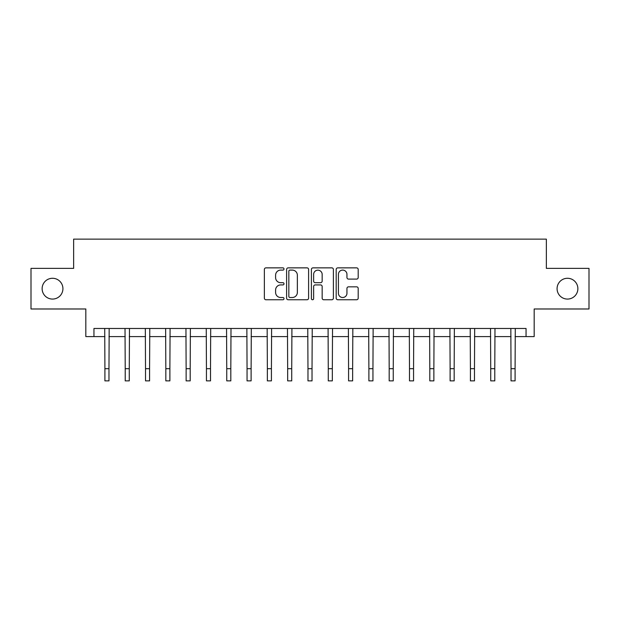 <?xml version="1.0" encoding="UTF-8"?>
<svg xmlns="http://www.w3.org/2000/svg" width="620" height="620" viewBox="0 0 620 620"><rect width="100%" height="100%" fill="white"/><g stroke="black" fill="none" stroke-linecap="round" stroke-linejoin="round"><path stroke-width="0.93" d="M284.007 268.979A1.116 1.116 0 0 0 282.89 267.863L265.949 267.863A1.597 1.597 0 0 0 264.36 269.452L264.36 298.158A1.597 1.597 0 0 0 265.949 299.755L282.89 299.755A1.116 1.116 0 0 0 284.007 298.638A1.116 1.116 0 0 0 282.89 297.515L280.697 297.515A5.099 5.099 0 0 1 275.598 292.415L275.598 290.021A5.099 5.099 0 0 1 280.697 284.921L282.89 284.921A1.116 1.116 0 0 0 284.007 283.805A1.116 1.116 0 0 0 282.89 282.689L280.697 282.689A5.099 5.099 0 0 1 275.598 277.589L275.598 275.195A5.099 5.099 0 0 1 280.697 270.095L282.89 270.095A1.116 1.116 0 0 0 284.007 268.979M557.078 288.68A10.393 10.393 0 0 0 567.478 299.072A10.393 10.393 0 0 0 577.871 288.68A10.393 10.393 0 0 0 567.478 278.279A10.393 10.393 0 0 0 557.078 288.68M42.129 288.68A10.393 10.393 0 0 0 52.522 299.072A10.393 10.393 0 0 0 62.922 288.68A10.393 10.393 0 0 0 52.522 278.279A10.393 10.393 0 0 0 42.129 288.68M356.601 279.101A1.597 1.597 0 0 0 358.197 277.504L358.197 269.452A1.597 1.597 0 0 0 356.601 267.863L337.784 267.863A1.597 1.597 0 0 0 336.187 269.452L336.187 298.158A1.597 1.597 0 0 0 337.784 299.755L356.601 299.755A1.597 1.597 0 0 0 358.197 298.158L358.197 288.432A1.597 1.597 0 0 0 356.601 286.835L348.548 286.835A1.597 1.597 0 0 0 346.952 288.432L346.952 293.252A4.263 4.263 0 0 1 342.69 297.515A4.263 4.263 0 0 1 338.419 293.252L338.419 274.358A4.263 4.263 0 0 1 342.69 270.095A4.263 4.263 0 0 1 346.952 274.358L346.952 277.504A1.597 1.597 0 0 0 348.548 279.101L356.601 279.101M93.945 336.598L93.945 328.476L526.054 328.476L526.054 336.598L534.177 336.598L534.177 308.985L589 308.985L589 268.375L546.36 268.375L546.36 239.134L73.641 239.134L73.641 268.375L31 268.375L31 308.985L85.823 308.985L85.823 336.598L104.912 336.598M308.605 269.452A1.597 1.597 0 0 0 307.009 267.863L288.192 267.863A1.597 1.597 0 0 0 286.603 269.452L286.603 298.158A1.597 1.597 0 0 0 288.192 299.755L307.009 299.755A1.597 1.597 0 0 0 308.605 298.158L308.605 269.452M312.992 267.863L331.808 267.863A1.597 1.597 0 0 1 333.397 269.452L333.397 298.158A1.597 1.597 0 0 1 331.808 299.755L323.756 299.755A1.597 1.597 0 0 1 322.16 298.158L322.16 286.517A1.597 1.597 0 0 0 320.563 284.921L315.224 284.921A1.597 1.597 0 0 0 313.627 286.517L313.627 298.638A1.116 1.116 0 0 1 312.511 299.755A1.116 1.116 0 0 1 311.395 298.638L311.395 269.452A1.597 1.597 0 0 1 312.992 267.863M108.973 336.598L125.217 336.598M129.278 336.598L145.522 336.598M149.583 336.598L165.827 336.598M169.888 336.598L186.132 336.598M190.193 336.598L206.445 336.598M210.506 336.598L226.749 336.598M230.81 336.598L247.054 336.598M251.115 336.598L267.36 336.598M271.421 336.598L287.665 336.598M291.726 336.598L307.969 336.598M312.031 336.598L328.274 336.598M332.336 336.598L348.579 336.598M352.64 336.598L368.885 336.598M372.946 336.598L389.19 336.598M393.251 336.598L409.495 336.598M413.555 336.598L429.807 336.598M433.868 336.598L450.112 336.598M454.173 336.598L470.417 336.598M474.478 336.598L490.722 336.598M494.783 336.598L511.027 336.598M515.088 336.598L526.054 336.598M289.951 270.095A1.116 1.116 0 0 0 288.835 271.211L288.835 296.399A1.116 1.116 0 0 0 289.951 297.515L292.26 297.515A5.099 5.099 0 0 0 297.36 292.415L297.36 275.195A5.099 5.099 0 0 0 292.26 270.095L289.951 270.095M322.16 274.435A4.263 4.263 0 0 0 317.889 270.173A4.263 4.263 0 0 0 313.627 274.435L313.627 281.092A1.597 1.597 0 0 0 315.224 282.689L320.563 282.689A1.597 1.597 0 0 0 322.16 281.092L322.16 274.435M104.718 328.476L104.912 368.683L108.973 368.683L109.167 328.476M104.912 368.683L104.912 380.866L108.973 380.866L108.973 368.683M125.023 328.476L125.217 368.683L129.278 368.683L129.471 328.476M125.217 368.683L125.217 380.866L129.278 380.866L129.278 368.683M145.328 328.476L145.522 368.683L149.583 368.683L149.776 328.476M145.522 368.683L145.522 380.866L149.583 380.866L149.583 368.683M165.633 328.476L165.827 368.683L169.888 368.683L170.082 328.476M165.827 368.683L165.827 380.866L169.888 380.866L169.888 368.683M185.946 328.476L186.132 368.683L190.193 368.683L190.387 328.476M186.132 368.683L186.132 380.866L190.193 380.866L190.193 368.683M206.251 328.476L206.445 368.683L210.506 368.683L210.692 328.476M206.445 368.683L206.445 380.866L210.506 380.866L210.506 368.683M226.556 328.476L226.749 368.683L230.81 368.683L231.004 328.476M226.749 368.683L226.749 380.866L230.81 380.866L230.81 368.683M246.861 328.476L247.054 368.683L251.115 368.683L251.309 328.476M247.054 368.683L247.054 380.866L251.115 380.866L251.115 368.683M267.166 328.476L267.36 368.683L271.421 368.683L271.614 328.476M267.36 368.683L267.36 380.866L271.421 380.866L271.421 368.683M287.471 328.476L287.665 368.683L291.726 368.683L291.919 328.476M287.665 368.683L287.665 380.866L291.726 380.866L291.726 368.683M307.776 328.476L307.969 368.683L312.031 368.683L312.224 328.476M307.969 368.683L307.969 380.866L312.031 380.866L312.031 368.683M328.081 328.476L328.274 368.683L332.336 368.683L332.529 328.476M328.274 368.683L328.274 380.866L332.336 380.866L332.336 368.683M348.386 328.476L348.579 368.683L352.64 368.683L352.834 328.476M348.579 368.683L348.579 380.866L352.64 380.866L352.64 368.683M368.691 328.476L368.885 368.683L372.946 368.683L373.139 328.476M368.885 368.683L368.885 380.866L372.946 380.866L372.946 368.683M388.996 328.476L389.19 368.683L393.251 368.683L393.444 328.476M389.19 368.683L389.19 380.866L393.251 380.866L393.251 368.683M409.308 328.476L409.495 368.683L413.555 368.683L413.749 328.476M409.495 368.683L409.495 380.866L413.555 380.866L413.555 368.683M429.614 328.476L429.807 368.683L433.868 368.683L434.054 328.476M429.807 368.683L429.807 380.866L433.868 380.866L433.868 368.683M449.918 328.476L450.112 368.683L454.173 368.683L454.367 328.476M450.112 368.683L450.112 380.866L454.173 380.866L454.173 368.683M470.224 328.476L470.417 368.683L474.478 368.683L474.672 328.476M470.417 368.683L470.417 380.866L474.478 380.866L474.478 368.683M490.529 328.476L490.722 368.683L494.783 368.683L494.977 328.476M490.722 368.683L490.722 380.866L494.783 380.866L494.783 368.683M510.834 328.476L511.027 368.683L515.088 368.683L515.282 328.476M511.027 368.683L511.027 380.866L515.088 380.866L515.088 368.683"/></g></svg>

